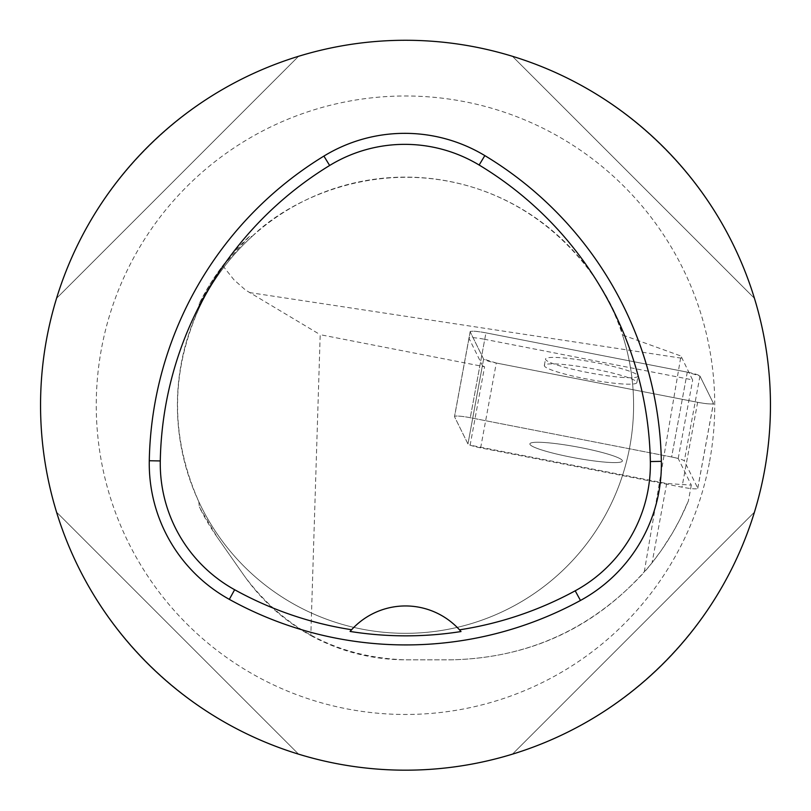 <?xml version="1.0" encoding="UTF-8"?>
<svg xmlns="http://www.w3.org/2000/svg" width="811" height="811" viewBox="0 0 811 811"><rect width="100%" height="100%" fill="white"/><g stroke="black" fill="none" stroke-linecap="round" stroke-linejoin="round"><path stroke-width="0.61" stroke-dasharray="4.05 3.04" d="M608.159 462.361A47.038 5.586 10.5 0 1 557.512 454.251A47.038 5.586 10.5 0 1 529.877 443.901A47.038 5.586 10.5 0 1 577.148 446.942A47.038 5.586 10.5 0 1 622.392 460.972A47.038 5.586 10.5 0 1 608.159 462.361A47.038 5.586 -169.5 0 0 622.392 460.972A47.038 5.586 -169.5 0 0 577.148 446.942A47.038 5.586 -169.5 0 0 529.877 443.901A47.038 5.586 -169.5 0 0 542.741 450.298A47.038 5.586 -169.5 0 0 608.159 462.361M686.096 378.605L671.63 456.998L470.279 417.716A14.486 1.723 -169.5 0 0 454.505 416.54A14.486 1.723 -169.5 0 0 454.525 416.702L467.957 443.952A14.486 1.723 -169.5 0 0 480.639 447.875L681.99 487.168A14.486 1.723 -169.5 0 0 697.764 488.334A14.486 1.723 -169.5 0 0 697.744 488.181L684.312 460.922A14.486 1.723 -169.5 0 0 671.63 456.998L470.279 417.716L484.745 339.312L686.096 378.605A14.486 1.723 10.5 0 1 692.665 380.095L680.956 356.019L644.208 572.231C591.969 629.012 527.606 658.218 451.119 659.84C532.807 657.934 599.785 625.585 652.074 562.793L661.3 550.436L672.41 533.131L679.811 519.598L688.397 500.904C677.56 527.089 662.83 550.872 644.208 572.231M485.941 332.855L687.292 372.137A14.486 1.723 10.5 0 1 699.964 376.071L713.396 403.32A14.486 1.723 10.5 0 1 713.427 403.483A14.486 1.723 10.5 0 1 697.642 402.307L496.291 363.024A14.486 1.723 10.5 0 1 483.609 359.091L470.187 331.841A14.486 1.723 10.5 0 1 470.157 331.689A14.486 1.723 10.5 0 1 485.941 332.855L470.279 417.716A14.486 1.723 10.5 0 0 454.505 416.54L470.157 331.689M623.821 377.5A47.038 5.586 10.5 0 1 573.174 369.4A47.038 5.586 10.5 0 1 545.529 359.05A47.038 5.586 10.5 0 1 592.8 362.091A47.038 5.586 10.5 0 1 638.054 376.122A47.038 5.586 10.5 0 1 623.821 377.5M249.423 236.396L220.835 268.259L210.09 284.083L199.263 303.608A229.918 229.918 0 0 1 249.423 236.396L252.109 236.417A228.094 228.094 0 0 0 198.847 308.687C170.452 373.05 170.452 437.413 198.847 501.776A228.094 228.094 0 0 0 489.084 617.455A228.094 228.094 0 0 0 622.493 334.933L680.956 356.019M199.263 303.608L198.847 308.687M310.816 635.55C340.346 651.578 371.904 659.667 405.5 659.84L451.119 659.84L405.5 659.84C337.994 657.437 284.276 629.478 244.364 575.962L217.166 537.105A229.918 229.918 0 0 1 199.263 506.855L217.166 537.105L244.364 575.962C261.973 600.89 284.124 620.75 310.816 635.55L320.193 334.69L484.593 366.765L470.127 445.168A14.486 1.723 10.5 0 1 467.957 443.952L482.423 365.558L468.991 338.309A14.486 1.723 10.5 0 1 468.961 338.146A14.486 1.723 10.5 0 1 484.745 339.312M687.292 372.137L671.63 456.998A14.486 1.723 10.5 0 1 678.199 458.489L691.307 485.1L666.693 483.518L470.127 445.168M666.693 483.518L652.074 562.793M691.307 485.1L688.397 500.904M678.199 458.489L692.665 380.095M198.847 501.776L199.263 506.855M252.109 236.417C288.554 200.165 375.736 157.516 472.925 187.331C575.526 219.223 618.225 311.546 622.493 334.933A228.094 228.094 0 0 1 420.412 632.833A228.094 228.094 0 0 1 181.188 363.845A228.094 228.094 0 0 1 622.493 334.933A228.094 228.094 0 0 1 420.412 632.833A228.094 228.094 0 0 1 181.188 363.845A228.094 228.094 0 0 1 622.493 334.933M222.751 265.704L233.943 279.775L245.449 289.993L320.193 334.69M40.55 405.226A364.95 364.95 0 0 1 438.741 41.797A364.95 364.95 0 0 1 764.398 471.434A364.95 364.95 0 0 1 40.55 405.226M512.43 754.159C626.538 719.813 720.077 626.264 754.433 512.157C720.077 626.264 626.538 719.813 512.43 754.159L754.433 512.157L512.43 754.159M754.433 298.306C720.077 184.188 626.538 90.65 512.43 56.294C626.538 90.65 720.077 184.188 754.433 298.306L512.43 56.294L754.433 298.306M298.57 56.294C184.462 90.65 90.923 184.188 56.567 298.306C90.923 184.188 184.462 90.65 298.57 56.294L56.567 298.306L298.57 56.294M56.567 512.157C90.923 626.264 184.462 719.813 298.57 754.159C184.462 719.813 90.923 626.264 56.567 512.157L298.57 754.159L56.567 512.157M461.013 631.546A72.99 72.99 0 0 0 460.526 630.978M459.918 630.299A72.99 72.99 0 0 0 351.183 630.188M350.575 630.877A72.99 72.99 0 0 0 350.078 631.445M484.593 366.765A14.486 1.723 10.5 0 1 482.423 365.558M468.991 338.309L454.525 416.702L467.957 443.952L483.609 359.091M470.187 331.841L454.525 416.702A14.486 1.723 10.5 0 1 454.505 416.54L468.961 338.146M622.625 383.968A47.038 5.586 10.5 0 1 571.978 375.858A47.038 5.586 10.5 0 1 544.333 365.508A47.038 5.586 10.5 0 1 591.614 368.549A47.038 5.586 10.5 0 1 636.858 382.579A47.038 5.586 10.5 0 1 622.625 383.968M496.332 363.034L483.609 359.091L470.187 331.851C470.836 330.756 476.108 331.101 486.012 332.865L687.252 372.137L699.964 376.071L713.386 403.31C712.737 404.405 707.466 404.071 697.572 402.297L496.332 363.034M697.744 488.181L713.396 403.32M699.964 376.071L684.312 460.922M480.639 447.875L496.291 363.024M697.642 402.307L681.99 487.168M249.332 292.538L681.889 358.239M709.615 461.327A309.244 309.244 0 0 0 461.601 101.122A309.244 309.244 0 0 0 101.385 349.125A309.244 309.244 0 0 0 349.399 709.341A309.244 309.244 0 0 0 709.615 461.327M697.764 488.334L713.427 403.483M636.858 382.579L638.054 376.122M544.333 365.508L545.529 359.05"/><path stroke-width="1.22" d="M149.285 460.739A364.95 364.95 0 0 1 323.903 156.087A155.104 155.104 0 0 1 484.826 155.6A364.95 364.95 0 0 1 661.35 461.347A155.104 155.104 0 0 1 580.463 600.464A364.95 364.95 0 0 1 229.32 599.359A155.104 155.104 0 0 1 149.285 460.739L160.284 460.942A353.951 353.951 0 0 1 329.641 165.485A144.105 144.105 0 0 1 479.139 165.028A353.951 353.951 0 0 1 650.351 461.56A144.105 144.105 0 0 1 575.202 590.803A353.951 353.951 0 0 1 459.502 629.833L461.013 631.546A355.877 355.877 0 0 1 350.078 631.445L351.599 629.731A353.951 353.951 0 0 1 234.643 589.729A144.105 144.105 0 0 1 160.284 460.942M351.599 629.731A72.99 72.99 0 0 1 459.502 629.833M40.55 405.226A364.95 364.95 0 0 1 587.975 89.169A364.95 364.95 0 0 1 587.975 721.283A364.95 364.95 0 0 1 40.55 405.226M460.526 630.978A72.99 72.99 0 0 0 459.918 630.299M351.183 630.188A72.99 72.99 0 0 0 350.575 630.877M329.641 165.485L323.903 156.087M479.139 165.028L484.826 155.6M650.351 461.56L661.35 461.347M575.202 590.803L580.463 600.464M234.643 589.729L229.32 599.359"/></g></svg>
